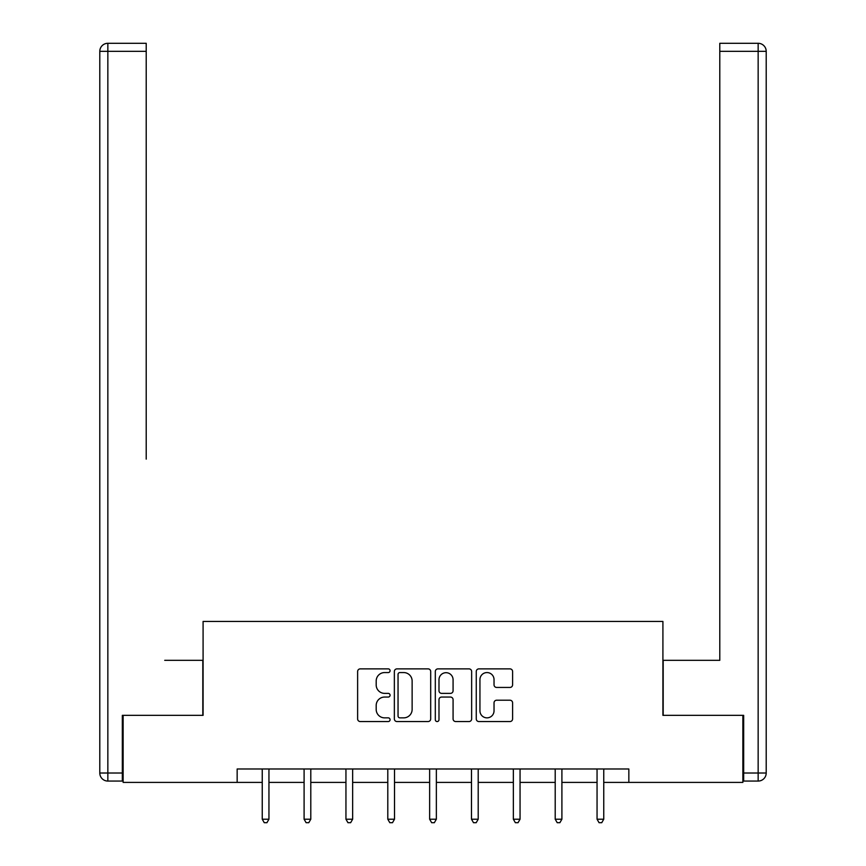 <?xml version="1.0" encoding="UTF-8"?>
<svg xmlns="http://www.w3.org/2000/svg" width="866" height="866" viewBox="0 0 866 866"><rect width="100%" height="100%" fill="white"/><g stroke="black" fill="none" stroke-linecap="round" stroke-linejoin="round"><path stroke-width="1.3" d="M390.079 670.728A1.84 1.84 0 0 0 388.239 668.877L360.256 668.877A2.63 2.63 0 0 0 357.626 671.518L357.626 718.91A2.63 2.63 0 0 0 360.256 721.551L388.239 721.551A1.84 1.84 0 0 0 390.079 719.7A1.84 1.84 0 0 0 388.239 717.86L384.612 717.86A8.422 8.422 0 0 1 376.19 709.438L376.19 705.487A8.422 8.422 0 0 1 384.612 697.054L388.239 697.054A1.84 1.84 0 0 0 390.079 695.214A1.84 1.84 0 0 0 388.239 693.374L384.612 693.374A8.422 8.422 0 0 1 376.19 684.941L376.19 680.99A8.422 8.422 0 0 1 384.612 672.568L388.239 672.568A1.84 1.84 0 0 0 390.079 670.728M509.955 687.442A2.63 2.63 0 0 0 512.596 684.811L512.596 671.518A2.63 2.63 0 0 0 509.955 668.877L478.887 668.877A2.63 2.63 0 0 0 476.257 671.518L476.257 718.91A2.63 2.63 0 0 0 478.887 721.551L509.955 721.551A2.63 2.63 0 0 0 512.596 718.91L512.596 702.856A2.63 2.63 0 0 0 509.955 700.215L496.662 700.215A2.63 2.63 0 0 0 494.031 702.856L494.031 710.813A7.047 7.047 0 0 1 486.984 717.86A7.047 7.047 0 0 1 479.937 710.813L479.937 679.615A7.047 7.047 0 0 1 486.984 672.568A7.047 7.047 0 0 1 494.031 679.615L494.031 684.811A2.63 2.63 0 0 0 496.662 687.442L509.955 687.442M146.213 43.3L107.849 43.3L146.213 43.3L129.045 43.3L146.213 43.3L146.213 51.343L107.849 51.343L107.849 773.013L122.333 773.013L122.333 715.338L203.088 715.338L203.088 621.442L662.912 621.442L662.912 715.338L742.866 715.338L742.866 782.409L628.846 782.409L628.846 768.986L237.154 768.986L237.154 782.409L262.246 782.409M123.134 715.338L123.134 782.409L237.154 782.409M430.694 671.518A2.63 2.63 0 0 0 428.064 668.877L396.985 668.877A2.63 2.63 0 0 0 394.355 671.518L394.355 718.91A2.63 2.63 0 0 0 396.985 721.551L428.064 721.551A2.63 2.63 0 0 0 430.694 718.91L430.694 671.518M437.936 668.877L469.015 668.877A2.63 2.63 0 0 1 471.645 671.518L471.645 718.91A2.63 2.63 0 0 1 469.015 721.551L455.711 721.551A2.63 2.63 0 0 1 453.08 718.91L453.08 699.696A2.63 2.63 0 0 0 450.45 697.054L441.628 697.054A2.63 2.63 0 0 0 438.986 699.696L438.986 719.7A1.84 1.84 0 0 1 437.146 721.551A1.84 1.84 0 0 1 435.306 719.7L435.306 671.518A2.63 2.63 0 0 1 437.936 668.877M268.947 782.409L304.096 782.409M310.797 782.409L345.945 782.409M352.646 782.409L387.795 782.409M394.506 782.409L429.644 782.409M436.356 782.409L471.494 782.409M478.205 782.409L513.354 782.409M520.055 782.409L555.203 782.409M561.904 782.409L597.053 782.409M603.754 782.409L628.846 782.409M399.886 672.568A1.84 1.84 0 0 0 398.046 674.408L398.046 716.02A1.84 1.84 0 0 0 399.886 717.86L403.708 717.86A8.422 8.422 0 0 0 412.129 709.438L412.129 680.99A8.422 8.422 0 0 0 403.708 672.568L399.886 672.568M453.08 679.745A7.047 7.047 0 0 0 446.033 672.698A7.047 7.047 0 0 0 438.986 679.745L438.986 690.743A2.63 2.63 0 0 0 441.628 693.374L450.45 693.374A2.63 2.63 0 0 0 453.08 690.743L453.08 679.745M269.304 768.986L269.142 769.387A2.685 2.685 0 0 0 268.947 770.383L268.947 819.214L262.246 819.214L262.246 770.383A2.685 2.685 0 0 0 262.052 769.387L261.889 768.986M268.947 819.214L266.934 822.7L264.249 822.7L262.246 819.214M202.817 715.338L202.817 660.336L164.724 660.336M146.213 51.343L146.213 459.132M99.796 773.013L107.849 773.013L107.849 781.067L122.333 781.067L107.849 781.067A8.043 8.043 0 0 1 99.796 773.013L99.796 51.343A8.043 8.043 0 0 1 107.849 43.3A8.043 8.043 0 0 0 99.796 51.343A8.043 8.043 0 0 1 107.849 43.3A8.043 8.043 0 0 0 99.796 51.343L107.849 51.343L107.849 43.3M122.333 773.013L122.333 781.067M701.276 660.336L719.787 660.336L719.787 43.3L758.151 43.3L736.955 43.3M663.183 715.338L663.183 660.336L719.787 660.336L719.787 459.132M743.667 773.013L766.204 773.013L766.204 51.343L766.204 773.013A8.043 8.043 0 0 1 758.151 781.067L743.667 781.067L743.667 715.338L742.866 715.338M758.151 43.3A8.043 8.043 0 0 1 766.204 51.343A8.043 8.043 0 0 0 758.151 43.3A8.043 8.043 0 0 1 766.204 51.343A8.043 8.043 0 0 0 758.151 43.3L758.151 51.343L719.787 51.343M311.154 768.986L310.991 769.387A2.685 2.685 0 0 0 310.797 770.383L310.797 819.214L304.096 819.214L304.096 770.383A2.685 2.685 0 0 0 303.901 769.387L303.739 768.986M310.797 819.214L308.783 822.7L306.109 822.7L304.096 819.214M353.003 768.986L352.841 769.387A2.685 2.685 0 0 0 352.646 770.383L352.646 819.214L345.945 819.214L345.945 770.383A2.685 2.685 0 0 0 345.75 769.387L345.588 768.986M352.646 819.214L350.643 822.7L347.959 822.7L345.945 819.214M394.853 768.986L394.701 769.387A2.685 2.685 0 0 0 394.506 770.383L394.506 819.214L387.795 819.214L387.795 770.383A2.685 2.685 0 0 0 387.6 769.387L387.438 768.986M394.506 819.214L392.493 822.7L389.808 822.7L387.795 819.214M436.702 768.986L436.551 769.387A2.685 2.685 0 0 0 436.356 770.383L436.356 819.214L429.644 819.214L429.644 770.383A2.685 2.685 0 0 0 429.449 769.387L429.298 768.986M436.356 819.214L434.342 822.7L431.658 822.7L429.644 819.214M478.562 768.986L478.4 769.387A2.685 2.685 0 0 0 478.205 770.383L478.205 819.214L471.494 819.214L471.494 770.383A2.685 2.685 0 0 0 471.299 769.387L471.147 768.986M478.205 819.214L476.192 822.7L473.507 822.7L471.494 819.214M520.412 768.986L520.25 769.387A2.685 2.685 0 0 0 520.055 770.383L520.055 819.214L513.354 819.214L513.354 770.383A2.685 2.685 0 0 0 513.159 769.387L512.997 768.986M520.055 819.214L518.041 822.7L515.357 822.7L513.354 819.214M562.261 768.986L562.099 769.387A2.685 2.685 0 0 0 561.904 770.383L561.904 819.214L555.203 819.214L555.203 770.383A2.685 2.685 0 0 0 555.009 769.387L554.846 768.986M561.904 819.214L559.891 822.7L557.217 822.7L555.203 819.214M604.111 768.986L603.948 769.387A2.685 2.685 0 0 0 603.754 770.383L603.754 819.214L597.053 819.214L597.053 770.383A2.685 2.685 0 0 0 596.858 769.387L596.696 768.986M603.754 819.214L601.751 822.7L599.066 822.7L597.053 819.214M758.151 781.067L758.151 51.343L766.204 51.343"/></g></svg>
